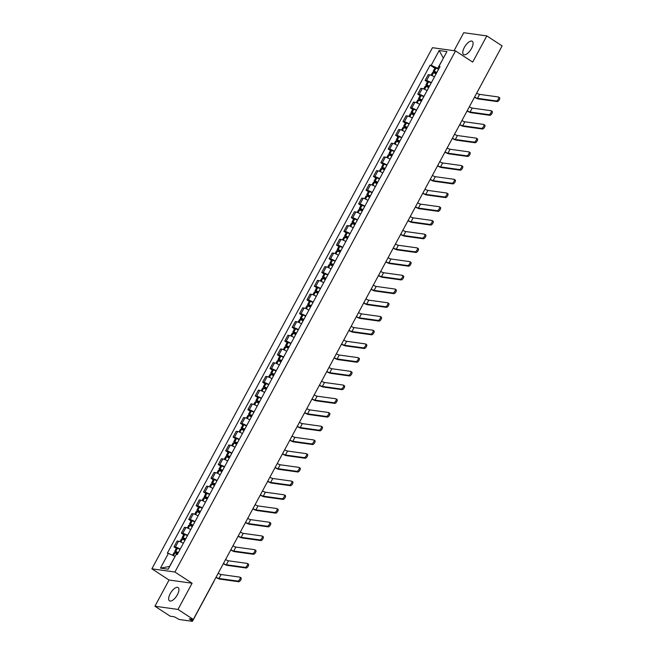 <?xml version="1.0" encoding="UTF-8"?>
<svg xmlns="http://www.w3.org/2000/svg" width="654" height="654" viewBox="0 0 654 654"><rect width="100%" height="100%" fill="white"/><g stroke="black" fill="none" stroke-linecap="round" stroke-linejoin="round"><path stroke-width="0.98" d="M177.398 594.707A7.913 3.352 -56.9 0 0 178.125 587.578A7.913 3.352 -56.9 0 0 170.203 593.701A7.913 3.352 -56.9 0 0 169.476 600.838A7.913 3.352 -56.9 0 0 177.398 594.707M471.534 48.429A7.913 3.352 -56.9 0 0 472.262 41.3A7.913 3.352 -56.9 0 0 464.34 47.431A7.913 3.352 -56.9 0 0 463.612 54.56A7.913 3.352 -56.9 0 0 471.534 48.429M154.933 606.233L177.986 609.438L193.314 619.436L502.125 45.903L486.805 35.905L472.695 62.105L455.519 50.906L432.466 47.701L151.875 568.825L169.043 580.024L154.933 606.233L170.261 616.231L174.34 616.796L179.188 619.485L192.235 621.3L191.622 620.425L192.235 619.281M486.805 35.905L463.751 32.7L454.056 50.701M177.986 609.438L192.096 583.229L174.92 572.029L455.519 50.906M193.314 619.436L189.235 618.864L191.622 620.425M501.242 47.546L479.791 87.383M434.469 76.886A4.668 0.826 -151.7 0 0 429.67 74.818L428.264 74.621L425.133 80.426L426.539 80.622A4.668 0.826 28.3 0 1 431.346 82.69M427.471 81.946L425.133 80.426M427.078 90.604A4.668 0.826 -151.7 0 0 422.28 88.535L420.874 88.339L417.751 94.143L419.157 94.34A4.668 0.826 28.3 0 1 423.956 96.408M420.081 95.664L417.751 94.143M419.696 104.321A4.668 0.826 -151.7 0 0 414.898 102.253L413.492 102.057L410.36 107.861L411.767 108.057A4.668 0.826 28.3 0 1 416.573 110.125M412.699 109.382L410.36 107.861M412.306 118.039A4.668 0.826 -151.7 0 0 407.507 115.971L406.101 115.774L402.978 121.579L404.385 121.775A4.668 0.826 28.3 0 1 409.183 123.843M405.308 123.099L402.978 121.579M404.924 131.756A4.668 0.826 -151.7 0 0 400.125 129.688L398.719 129.492L395.588 135.296L396.994 135.492A4.668 0.826 28.3 0 1 401.793 137.561M397.926 136.817L395.588 135.296M397.534 145.482A4.668 0.826 -151.7 0 0 392.735 143.406L391.329 143.21L388.206 149.014L389.612 149.21A4.668 0.826 28.3 0 1 394.411 151.278M390.536 150.534L388.206 149.014M390.152 159.2A4.668 0.826 -151.7 0 0 385.345 157.123L383.939 156.927L380.816 162.732L382.222 162.928A4.668 0.826 28.3 0 1 387.021 165.004M383.154 164.26L380.816 162.732M382.762 172.918A4.668 0.826 -151.7 0 0 377.963 170.841L376.557 170.645L373.434 176.449L374.84 176.645A4.668 0.826 28.3 0 1 379.639 178.722M375.764 177.978L373.434 176.449M375.38 186.635A4.668 0.826 -151.7 0 0 370.573 184.559L369.167 184.371L366.044 190.167L367.45 190.363A4.668 0.826 28.3 0 1 372.249 192.44M368.382 191.696L366.044 190.167M367.989 200.353A4.668 0.826 -151.7 0 0 363.191 198.285L361.785 198.088L358.654 203.893L360.06 204.081A4.668 0.826 28.3 0 1 364.867 206.157M360.992 205.413L358.654 203.893M360.599 214.071A4.668 0.826 -151.7 0 0 355.801 212.002L354.394 211.806L351.272 217.61L352.678 217.807A4.668 0.826 28.3 0 1 357.476 219.875M353.601 219.131L351.272 217.61M353.217 227.788A4.668 0.826 -151.7 0 0 348.418 225.72L347.012 225.524L343.881 231.328L345.287 231.524A4.668 0.826 28.3 0 1 350.094 233.592M346.219 232.849L343.881 231.328M345.827 241.506A4.668 0.826 -151.7 0 0 341.028 239.438L339.622 239.241L336.499 245.046L337.905 245.242A4.668 0.826 28.3 0 1 342.704 247.31M338.829 246.566L336.499 245.046M338.445 255.224A4.668 0.826 -151.7 0 0 333.646 253.155L332.24 252.959L329.109 258.763L330.515 258.959A4.668 0.826 28.3 0 1 335.314 261.028M331.447 260.284L329.109 258.763M331.055 268.941A4.668 0.826 -151.7 0 0 326.256 266.873L324.85 266.677L321.727 272.481L323.133 272.677A4.668 0.826 28.3 0 1 327.932 274.745M324.057 274.001L321.727 272.481M323.673 282.659A4.668 0.826 -151.7 0 0 318.866 280.591L317.46 280.394L314.337 286.199L315.743 286.395A4.668 0.826 28.3 0 1 320.542 288.463M316.675 287.719L314.337 286.199M316.283 296.385A4.668 0.826 -151.7 0 0 311.484 294.308L310.078 294.112L306.955 299.916L308.361 300.112A4.668 0.826 28.3 0 1 313.16 302.181M309.285 301.437L306.955 299.916M308.892 310.102A4.668 0.826 -151.7 0 0 304.094 308.026L302.688 307.83L299.565 313.634L300.971 313.83A4.668 0.826 28.3 0 1 305.77 315.907M301.903 315.163L299.565 313.634M301.51 323.82A4.668 0.826 -151.7 0 0 296.712 321.743L295.306 321.547L292.174 327.352L293.581 327.548A4.668 0.826 28.3 0 1 298.387 329.624M294.513 328.88L292.174 327.352M294.12 337.538A4.668 0.826 -151.7 0 0 289.321 335.461L287.915 335.273L284.792 341.069L286.199 341.265A4.668 0.826 28.3 0 1 290.997 343.342M287.122 342.598L284.792 341.069M286.738 351.255A4.668 0.826 -151.7 0 0 281.939 349.179L280.533 348.991L277.402 354.795L278.808 354.983A4.668 0.826 28.3 0 1 283.615 357.059M279.74 356.316L277.402 354.795M279.348 364.973A4.668 0.826 -151.7 0 0 274.549 362.905L273.143 362.708L270.02 368.513L271.426 368.709A4.668 0.826 28.3 0 1 276.225 370.777M272.35 370.033L270.02 368.513M271.966 378.691A4.668 0.826 -151.7 0 0 267.159 376.622L265.753 376.426L262.63 382.23L264.036 382.427A4.668 0.826 28.3 0 1 268.835 384.495M264.968 383.751L262.63 382.23M264.576 392.408A4.668 0.826 -151.7 0 0 259.777 390.34L258.371 390.144L255.248 395.948L256.654 396.144A4.668 0.826 28.3 0 1 261.453 398.212M257.578 397.469L255.248 395.948M257.194 406.126A4.668 0.826 -151.7 0 0 252.387 404.058L250.981 403.861L247.858 409.666L249.264 409.862A4.668 0.826 28.3 0 1 254.063 411.93M250.196 411.186L247.858 409.666M249.803 419.843A4.668 0.826 -151.7 0 0 245.005 417.775L243.599 417.579L240.476 423.383L241.882 423.579A4.668 0.826 28.3 0 1 246.681 425.648M242.806 424.904L240.476 423.383M242.413 433.561A4.668 0.826 -151.7 0 0 237.615 431.493L236.208 431.297L233.086 437.101L234.492 437.297A4.668 0.826 28.3 0 1 239.29 439.365M235.415 438.621L233.086 437.101M235.031 447.287A4.668 0.826 -151.7 0 0 230.233 445.211L228.826 445.014L225.695 450.819L227.102 451.015A4.668 0.826 28.3 0 1 231.908 453.083M228.033 452.339L225.695 450.819M227.641 461.005A4.668 0.826 -151.7 0 0 222.842 458.928L221.436 458.732L218.313 464.536L219.719 464.732A4.668 0.826 28.3 0 1 224.518 466.809M220.643 466.065L218.313 464.536M220.259 474.722A4.668 0.826 -151.7 0 0 215.46 472.646L214.054 472.45L210.923 478.254L212.329 478.45A4.668 0.826 28.3 0 1 217.136 480.526M213.261 479.783L210.923 478.254M212.869 488.44A4.668 0.826 -151.7 0 0 208.07 486.363L206.664 486.167L203.541 491.971L204.947 492.168A4.668 0.826 28.3 0 1 209.746 494.244M205.871 493.5L203.541 491.971M205.487 502.158A4.668 0.826 -151.7 0 0 200.68 500.081L199.274 499.893L196.151 505.697L197.557 505.885A4.668 0.826 28.3 0 1 202.356 507.962M198.489 507.218L196.151 505.697M198.097 515.875A4.668 0.826 -151.7 0 0 193.298 513.807L191.892 513.611L188.769 519.415L190.175 519.611A4.668 0.826 28.3 0 1 194.974 521.679M191.099 520.936L188.769 519.415M190.715 529.593A4.668 0.826 -151.7 0 0 185.908 527.525L184.502 527.328L181.379 533.133L182.785 533.329A4.668 0.826 28.3 0 1 187.584 535.397M183.717 534.653L181.379 533.133M183.324 543.311A4.668 0.826 -151.7 0 0 178.526 541.242L177.12 541.046L173.997 546.85L175.403 547.046A4.668 0.826 28.3 0 1 180.202 549.115M176.327 548.371L173.997 546.85M443.322 58.28L437.747 68.302L438.744 68.948M437.747 68.302L431.223 65.302L439.177 50.521L446.919 51.601L438.965 66.373L439.627 67.313M175.084 556.448L169.509 566.47L160.475 568.13L168.217 569.209L176.171 554.428L177.259 554.584L440.044 66.528L438.965 66.373M160.475 568.13L168.43 553.358L174.953 556.358M431.223 65.302L430.136 65.147L167.342 553.202L168.43 553.358M151.875 568.825L174.92 572.029M169.043 580.024L192.096 583.229M443.363 58.214L439.177 50.521M434.861 68.229L430.136 65.147M496.223 100.937A2.281 0.965 -56.9 0 0 498.217 99.294A2.281 0.965 -56.9 0 0 498.536 97.045A2.281 0.965 -56.9 0 0 498.356 96.972L479.619 94.372L477.485 98.329L496.223 100.937L497.228 101.583L478.491 98.983A4.063 0.719 28.3 0 1 474.469 97.274M499.362 97.626A2.281 0.965 123.1 0 1 499.542 97.691A2.281 0.965 123.1 0 1 499.223 99.948A2.281 0.965 123.1 0 1 497.228 101.583M436.864 72.447A7.709 1.365 -151.7 0 0 434.215 71.36L434.117 71.327A2.559 0.45 -151.7 0 0 433.242 71.229A2.559 0.45 -151.7 0 0 434.33 72.283L436.267 73.542M433.242 71.229L434.967 68.016A2.559 0.45 28.3 0 1 435.842 68.114L435.948 68.147A7.709 1.365 28.3 0 1 438.589 69.234M431.084 75.226L432.482 72.635A2.559 0.45 28.3 0 1 433.357 72.733L433.455 72.766A7.709 1.365 28.3 0 1 436.104 73.853M436.39 73.313L434.926 71.932A6.393 1.128 28.3 0 1 436.741 72.659M476.709 93.105A2.739 0.482 -151.7 0 0 479.619 94.372M474.583 97.062A2.739 0.482 -151.7 0 0 477.485 98.329M488.84 114.654A2.281 0.965 -56.9 0 0 490.835 113.011A2.281 0.965 -56.9 0 0 491.154 110.763A2.281 0.965 -56.9 0 0 490.974 110.698L472.229 108.09L470.103 112.047L488.84 114.654L489.838 115.3L471.101 112.701A4.063 0.719 28.3 0 1 467.079 110.992M491.971 111.343A2.281 0.965 123.1 0 1 492.151 111.417A2.281 0.965 123.1 0 1 491.833 113.665A2.281 0.965 123.1 0 1 489.838 115.3M429.474 86.165A7.709 1.365 -151.7 0 0 426.833 85.077L426.727 85.045A2.559 0.45 -151.7 0 0 425.852 84.946A2.559 0.45 -151.7 0 0 426.948 86.001L428.885 87.26M425.852 84.946L427.585 81.742A2.559 0.45 28.3 0 1 428.452 81.832L428.558 81.864A7.709 1.365 28.3 0 1 431.207 82.952M423.702 88.944L425.1 86.353A2.559 0.45 28.3 0 1 425.967 86.451L426.073 86.483A7.709 1.365 28.3 0 1 428.713 87.571M429.008 87.039L427.544 85.658A6.393 1.128 28.3 0 1 429.359 86.377M469.327 106.823A2.739 0.482 -151.7 0 0 472.229 108.09M467.193 110.779A2.739 0.482 -151.7 0 0 470.103 112.047M481.45 128.372A2.281 0.965 -56.9 0 0 483.445 126.729A2.281 0.965 -56.9 0 0 483.764 124.481A2.281 0.965 -56.9 0 0 483.584 124.415L464.847 121.808L462.713 125.764L481.45 128.372L482.456 129.026L463.719 126.418A4.063 0.719 28.3 0 1 459.697 124.71M484.581 125.061A2.281 0.965 123.1 0 1 484.769 125.135A2.281 0.965 123.1 0 1 484.451 127.383A2.281 0.965 123.1 0 1 482.456 129.026M422.092 99.882A7.709 1.365 -151.7 0 0 419.443 98.795L419.345 98.762A2.559 0.45 -151.7 0 0 418.47 98.664A2.559 0.45 -151.7 0 0 419.557 99.719L421.495 100.978M418.47 98.664L420.195 95.459A2.559 0.45 28.3 0 1 421.07 95.549L421.168 95.582A7.709 1.365 28.3 0 1 423.817 96.669M416.312 102.662L417.71 100.07A2.559 0.45 28.3 0 1 418.585 100.168L418.683 100.201A7.709 1.365 28.3 0 1 421.331 101.288M421.617 100.757L420.154 99.375A6.393 1.128 28.3 0 1 421.969 100.103M461.937 120.54A2.739 0.482 -151.7 0 0 464.847 121.808M459.803 124.497A2.739 0.482 -151.7 0 0 462.713 125.764M474.068 142.09A2.281 0.965 -56.9 0 0 476.063 140.447A2.281 0.965 -56.9 0 0 476.382 138.198A2.281 0.965 -56.9 0 0 476.194 138.133L457.457 135.525L455.323 139.482L474.068 142.09L475.066 142.744L456.329 140.136A4.063 0.719 28.3 0 1 452.306 138.427M477.199 138.787A2.281 0.965 123.1 0 1 477.379 138.852A2.281 0.965 123.1 0 1 477.06 141.1A2.281 0.965 123.1 0 1 475.066 142.744M414.701 113.6A7.709 1.365 -151.7 0 0 412.053 112.513L411.955 112.48A2.559 0.45 -151.7 0 0 411.08 112.382A2.559 0.45 -151.7 0 0 412.175 113.436L414.105 114.703M411.08 112.382L412.813 109.177A2.559 0.45 28.3 0 1 413.68 109.267L413.786 109.3A7.709 1.365 28.3 0 1 416.426 110.387M408.93 116.379L410.328 113.788A2.559 0.45 28.3 0 1 411.194 113.886L411.301 113.919A7.709 1.365 28.3 0 1 413.941 115.006M414.227 114.475L412.772 113.093A6.393 1.128 28.3 0 1 414.587 113.821M454.555 134.258A2.739 0.482 -151.7 0 0 457.457 135.525M452.421 138.215A2.739 0.482 -151.7 0 0 455.323 139.482M466.678 155.807A2.281 0.965 -56.9 0 0 468.673 154.164A2.281 0.965 -56.9 0 0 468.992 151.916A2.281 0.965 -56.9 0 0 468.812 151.851L450.075 149.243L447.941 153.2L466.678 155.807L467.684 156.461L448.938 153.853A4.063 0.719 28.3 0 1 444.916 152.145M469.809 152.505A2.281 0.965 123.1 0 1 469.997 152.57A2.281 0.965 123.1 0 1 469.678 154.818A2.281 0.965 123.1 0 1 467.684 156.461M407.311 127.317A7.709 1.365 -151.7 0 0 404.671 126.23L404.564 126.197A2.559 0.45 -151.7 0 0 403.698 126.099A2.559 0.45 -151.7 0 0 404.785 127.154L406.723 128.421M403.698 126.099L405.423 122.895A2.559 0.45 28.3 0 1 406.298 122.985L406.396 123.026A7.709 1.365 28.3 0 1 409.044 124.105M401.54 130.105L402.938 127.514A2.559 0.45 28.3 0 1 403.812 127.604L403.91 127.636A7.709 1.365 28.3 0 1 406.559 128.724M406.845 128.192L405.382 126.811A6.393 1.128 28.3 0 1 407.197 127.538M447.164 147.976A2.739 0.482 -151.7 0 0 450.075 149.243M445.031 151.932A2.739 0.482 -151.7 0 0 447.941 153.2M459.296 169.525A2.281 0.965 -56.9 0 0 461.283 167.882A2.281 0.965 -56.9 0 0 461.61 165.634A2.281 0.965 -56.9 0 0 461.422 165.568L442.684 162.96L440.551 166.917L459.296 169.525L460.293 170.179L441.556 167.571A4.063 0.719 28.3 0 1 437.534 165.863M462.427 166.222A2.281 0.965 123.1 0 1 462.607 166.288A2.281 0.965 123.1 0 1 462.288 168.536A2.281 0.965 123.1 0 1 460.293 170.179M399.929 141.035A7.709 1.365 -151.7 0 0 397.28 139.948L397.182 139.915A2.559 0.45 -151.7 0 0 396.308 139.825A2.559 0.45 -151.7 0 0 397.403 140.872L399.332 142.139M396.308 139.825L398.033 136.612A2.559 0.45 28.3 0 1 398.907 136.702L399.014 136.743A7.709 1.365 28.3 0 1 401.654 137.822M394.158 143.823L395.547 141.231A2.559 0.45 28.3 0 1 396.422 141.321L396.528 141.354A7.709 1.365 28.3 0 1 399.169 142.441M399.455 141.91L397.992 140.528A6.393 1.128 28.3 0 1 399.807 141.256M439.774 161.693A2.739 0.482 -151.7 0 0 442.684 162.96M437.649 165.65A2.739 0.482 -151.7 0 0 440.551 166.917M451.906 183.243A2.281 0.965 -56.9 0 0 453.901 181.599A2.281 0.965 -56.9 0 0 454.219 179.351A2.281 0.965 -56.9 0 0 454.039 179.286L435.294 176.686L433.169 180.643L451.906 183.243L452.911 183.897L434.166 181.289A4.063 0.719 28.3 0 1 430.144 179.58M455.037 179.94A2.281 0.965 123.1 0 1 455.225 180.005A2.281 0.965 123.1 0 1 454.898 182.253A2.281 0.965 123.1 0 1 452.911 183.897M392.539 154.753A7.709 1.365 -151.7 0 0 389.898 153.665L389.792 153.633A2.559 0.45 -151.7 0 0 388.917 153.543A2.559 0.45 -151.7 0 0 390.013 154.589L391.95 155.856M388.917 153.543L390.651 150.33A2.559 0.45 28.3 0 1 391.525 150.42L391.623 150.461A7.709 1.365 28.3 0 1 394.272 151.54M386.767 157.54L388.165 154.949A2.559 0.45 28.3 0 1 389.04 155.039L389.138 155.072A7.709 1.365 28.3 0 1 391.787 156.159M392.073 155.627L390.61 154.246A6.393 1.128 28.3 0 1 392.425 154.973M432.392 175.411A2.739 0.482 -151.7 0 0 435.294 176.686M430.258 179.368A2.739 0.482 -151.7 0 0 433.169 180.643M444.524 196.96A2.281 0.965 -56.9 0 0 446.51 195.317A2.281 0.965 -56.9 0 0 446.829 193.069A2.281 0.965 -56.9 0 0 446.649 193.004L427.912 190.404L425.779 194.361L444.524 196.96L445.521 197.614L426.784 195.015A4.063 0.719 28.3 0 1 422.762 193.298M447.655 193.658A2.281 0.965 123.1 0 1 447.835 193.723A2.281 0.965 123.1 0 1 447.516 195.971A2.281 0.965 123.1 0 1 445.521 197.614M385.157 168.47A7.709 1.365 -151.7 0 0 382.508 167.383L382.41 167.35A2.559 0.45 -151.7 0 0 381.535 167.261A2.559 0.45 -151.7 0 0 382.631 168.315L384.56 169.574M381.535 167.261L383.26 164.048A2.559 0.45 28.3 0 1 384.135 164.146L384.241 164.179A7.709 1.365 28.3 0 1 386.882 165.266M379.385 171.258L380.775 168.667A2.559 0.45 28.3 0 1 381.65 168.757L381.756 168.797A7.709 1.365 28.3 0 1 384.397 169.877M384.683 169.345L383.219 167.964A6.393 1.128 28.3 0 1 385.034 168.691M425.002 189.129A2.739 0.482 -151.7 0 0 427.912 190.404M422.876 193.085A2.739 0.482 -151.7 0 0 425.779 194.361M437.134 210.678A2.281 0.965 -56.9 0 0 439.128 209.035A2.281 0.965 -56.9 0 0 439.447 206.787A2.281 0.965 -56.9 0 0 439.267 206.721L420.522 204.122L418.397 208.078L437.134 210.678L438.131 211.332L419.394 208.732A4.063 0.719 28.3 0 1 415.372 207.016M440.265 207.375A2.281 0.965 123.1 0 1 440.444 207.441A2.281 0.965 123.1 0 1 440.126 209.689A2.281 0.965 123.1 0 1 438.131 211.332M377.767 182.188A7.709 1.365 -151.7 0 0 375.126 181.109L375.02 181.068A2.559 0.45 -151.7 0 0 374.145 180.978A2.559 0.45 -151.7 0 0 375.241 182.033L377.178 183.292M374.145 180.978L375.878 177.765A2.559 0.45 28.3 0 1 376.753 177.863L376.851 177.896A7.709 1.365 28.3 0 1 379.5 178.983M371.995 184.976L373.393 182.384A2.559 0.45 28.3 0 1 374.26 182.474L374.366 182.515A7.709 1.365 28.3 0 1 377.015 183.594M377.301 183.063L375.837 181.681A6.393 1.128 28.3 0 1 377.652 182.409M417.62 202.846A2.739 0.482 -151.7 0 0 420.522 204.122M415.486 206.811A2.739 0.482 -151.7 0 0 418.397 208.078M429.743 224.396A2.281 0.965 -56.9 0 0 431.738 222.761A2.281 0.965 -56.9 0 0 432.057 220.504A2.281 0.965 -56.9 0 0 431.877 220.439L413.14 217.839L411.006 221.796L429.743 224.396L430.749 225.05L412.012 222.45A4.063 0.719 28.3 0 1 407.99 220.733M432.883 221.093A2.281 0.965 123.1 0 1 433.062 221.158A2.281 0.965 123.1 0 1 432.744 223.406A2.281 0.965 123.1 0 1 430.749 225.05M370.385 195.906A7.709 1.365 -151.7 0 0 367.736 194.827L367.638 194.786A2.559 0.45 -151.7 0 0 366.763 194.696A2.559 0.45 -151.7 0 0 367.85 195.75L369.788 197.009M366.763 194.696L368.488 191.483A2.559 0.45 28.3 0 1 369.363 191.581L369.469 191.614A7.709 1.365 28.3 0 1 372.11 192.701M364.605 198.693L366.003 196.102A2.559 0.45 28.3 0 1 366.878 196.192L366.976 196.233A7.709 1.365 28.3 0 1 369.624 197.312M369.911 196.78L368.447 195.399A6.393 1.128 28.3 0 1 370.262 196.126M410.23 216.572A2.739 0.482 -151.7 0 0 413.14 217.839M408.104 220.529A2.739 0.482 -151.7 0 0 411.006 221.796M422.361 238.113A2.281 0.965 -56.9 0 0 424.356 236.478A2.281 0.965 -56.9 0 0 424.675 234.222A2.281 0.965 -56.9 0 0 424.495 234.157L405.75 231.557L403.624 235.514L422.361 238.113L423.359 238.767L404.622 236.168A4.063 0.719 28.3 0 1 400.6 234.451M425.492 234.811A2.281 0.965 123.1 0 1 425.672 234.876A2.281 0.965 123.1 0 1 425.353 237.132A2.281 0.965 123.1 0 1 423.359 238.767M362.995 209.623A7.709 1.365 -151.7 0 0 360.354 208.544L360.248 208.503A2.559 0.45 -151.7 0 0 359.373 208.413A2.559 0.45 -151.7 0 0 360.468 209.468L362.406 210.727M359.373 208.413L361.106 205.201A2.559 0.45 28.3 0 1 361.973 205.299L362.079 205.331A7.709 1.365 28.3 0 1 364.719 206.419M357.223 212.411L358.621 209.82A2.559 0.45 28.3 0 1 359.487 209.918L359.594 209.95A7.709 1.365 28.3 0 1 362.234 211.038M362.529 210.498L361.065 209.117A6.393 1.128 28.3 0 1 362.88 209.844M402.848 230.29A2.739 0.482 -151.7 0 0 405.75 231.557M400.714 234.246A2.739 0.482 -151.7 0 0 403.624 235.514M414.971 251.831A2.281 0.965 -56.9 0 0 416.966 250.196A2.281 0.965 -56.9 0 0 417.285 247.948A2.281 0.965 -56.9 0 0 417.105 247.874L398.368 245.275L396.234 249.231L414.971 251.831L415.977 252.485L397.231 249.885A4.063 0.719 28.3 0 1 393.218 248.177M418.102 248.528A2.281 0.965 123.1 0 1 418.29 248.594A2.281 0.965 123.1 0 1 417.971 250.85A2.281 0.965 123.1 0 1 415.977 252.485M355.613 223.349A7.709 1.365 -151.7 0 0 352.964 222.262L352.858 222.229A2.559 0.45 -151.7 0 0 351.991 222.131A2.559 0.45 -151.7 0 0 353.078 223.186L355.016 224.445M351.991 222.131L353.716 218.918A2.559 0.45 28.3 0 1 354.591 219.016L354.689 219.049A7.709 1.365 28.3 0 1 357.337 220.136M349.833 226.129L351.231 223.537A2.559 0.45 28.3 0 1 352.105 223.635L352.204 223.668A7.709 1.365 28.3 0 1 354.852 224.755M355.138 224.216L353.675 222.834A6.393 1.128 28.3 0 1 355.49 223.562M395.457 244.007A2.739 0.482 -151.7 0 0 398.368 245.275M393.324 247.964A2.739 0.482 -151.7 0 0 396.234 249.231M407.589 265.557A2.281 0.965 -56.9 0 0 409.584 263.914A2.281 0.965 -56.9 0 0 409.903 261.665A2.281 0.965 -56.9 0 0 409.715 261.6L390.978 258.992L388.844 262.949L407.589 265.557L408.587 266.203L389.849 263.603A4.063 0.719 28.3 0 1 385.827 261.894M410.72 262.246A2.281 0.965 123.1 0 1 410.9 262.311A2.281 0.965 123.1 0 1 410.581 264.568A2.281 0.965 123.1 0 1 408.587 266.203M348.222 237.067A7.709 1.365 -151.7 0 0 345.574 235.98L345.476 235.947A2.559 0.45 -151.7 0 0 344.601 235.849A2.559 0.45 -151.7 0 0 345.696 236.903L347.626 238.162M344.601 235.849L346.334 232.644A2.559 0.45 28.3 0 1 347.2 232.734L347.307 232.767A7.709 1.365 28.3 0 1 349.947 233.854M342.451 239.846L343.841 237.255A2.559 0.45 28.3 0 1 344.715 237.353L344.822 237.386A7.709 1.365 28.3 0 1 347.462 238.473M347.748 237.942L346.293 236.56A6.393 1.128 28.3 0 1 348.108 237.279M388.067 257.725A2.739 0.482 -151.7 0 0 390.978 258.992M385.942 261.682A2.739 0.482 -151.7 0 0 388.844 262.949M400.199 279.274A2.281 0.965 -56.9 0 0 402.194 277.631A2.281 0.965 -56.9 0 0 402.512 275.383A2.281 0.965 -56.9 0 0 402.333 275.318L383.596 272.71L381.462 276.667L400.199 279.274L401.204 279.928L382.459 277.321A4.063 0.719 28.3 0 1 378.437 275.612M403.33 275.963A2.281 0.965 123.1 0 1 403.518 276.037A2.281 0.965 123.1 0 1 403.191 278.285A2.281 0.965 123.1 0 1 401.204 279.928M340.832 250.784A7.709 1.365 -151.7 0 0 338.192 249.697L338.085 249.664A2.559 0.45 -151.7 0 0 337.219 249.566A2.559 0.45 -151.7 0 0 338.306 250.621L340.243 251.88M337.219 249.566L338.944 246.362A2.559 0.45 28.3 0 1 339.818 246.452L339.916 246.484A7.709 1.365 28.3 0 1 342.565 247.572M335.061 253.564L336.458 250.972A2.559 0.45 28.3 0 1 337.333 251.071L337.431 251.103A7.709 1.365 28.3 0 1 340.08 252.191M340.366 251.659L338.903 250.278A6.393 1.128 28.3 0 1 340.718 251.005M380.685 271.443A2.739 0.482 -151.7 0 0 383.596 272.71M378.552 275.399A2.739 0.482 -151.7 0 0 381.462 276.667M392.817 292.992A2.281 0.965 -56.9 0 0 394.803 291.349A2.281 0.965 -56.9 0 0 395.13 289.101A2.281 0.965 -56.9 0 0 394.942 289.035L376.205 286.427L374.072 290.384L392.817 292.992L393.814 293.646L375.077 291.038A4.063 0.719 28.3 0 1 371.055 289.33M395.948 289.689A2.281 0.965 123.1 0 1 396.128 289.755A2.281 0.965 123.1 0 1 395.809 292.003A2.281 0.965 123.1 0 1 393.814 293.646M333.45 264.502A7.709 1.365 -151.7 0 0 330.801 263.415L330.703 263.382A2.559 0.45 -151.7 0 0 329.829 263.284A2.559 0.45 -151.7 0 0 330.924 264.339L332.853 265.606M329.829 263.284L331.553 260.079A2.559 0.45 28.3 0 1 332.428 260.169L332.534 260.202A7.709 1.365 28.3 0 1 335.175 261.289M327.679 267.282L329.068 264.69A2.559 0.45 28.3 0 1 329.943 264.788L330.049 264.821A7.709 1.365 28.3 0 1 332.69 265.908M332.976 265.377L331.513 263.995A6.393 1.128 28.3 0 1 333.327 264.723M373.295 285.16A2.739 0.482 -151.7 0 0 376.205 286.427M371.17 289.117A2.739 0.482 -151.7 0 0 374.072 290.384M385.427 306.71A2.281 0.965 -56.9 0 0 387.421 305.066A2.281 0.965 -56.9 0 0 387.74 302.818A2.281 0.965 -56.9 0 0 387.56 302.753L368.815 300.145L366.69 304.102L385.427 306.71L386.432 307.364L367.687 304.756A4.063 0.719 28.3 0 1 363.665 303.047M388.558 303.407A2.281 0.965 123.1 0 1 388.738 303.472A2.281 0.965 123.1 0 1 388.419 305.72A2.281 0.965 123.1 0 1 386.432 307.364M326.06 278.22A7.709 1.365 -151.7 0 0 323.419 277.132L323.313 277.1A2.559 0.45 -151.7 0 0 322.438 277.002A2.559 0.45 -151.7 0 0 323.534 278.056L325.471 279.323M322.438 277.002L324.171 273.797A2.559 0.45 28.3 0 1 325.046 273.887L325.144 273.928A7.709 1.365 28.3 0 1 327.793 275.007M320.288 281.007L321.686 278.416A2.559 0.45 28.3 0 1 322.561 278.506L322.659 278.539A7.709 1.365 28.3 0 1 325.308 279.626M325.594 279.094L324.131 277.713A6.393 1.128 28.3 0 1 325.945 278.441M365.913 298.878A2.739 0.482 -151.7 0 0 368.815 300.145M363.779 302.835A2.739 0.482 -151.7 0 0 366.69 304.102M378.045 320.427A2.281 0.965 -56.9 0 0 380.031 318.784A2.281 0.965 -56.9 0 0 380.35 316.536A2.281 0.965 -56.9 0 0 380.17 316.471L361.433 313.863L359.299 317.819L378.045 320.427L379.042 321.081L360.305 318.473A4.063 0.719 28.3 0 1 356.283 316.765M381.176 317.125A2.281 0.965 123.1 0 1 381.356 317.19A2.281 0.965 123.1 0 1 381.037 319.438A2.281 0.965 123.1 0 1 379.042 321.081M318.678 291.937A7.709 1.365 -151.7 0 0 316.029 290.85L315.931 290.817A2.559 0.45 -151.7 0 0 315.056 290.728A2.559 0.45 -151.7 0 0 316.152 291.774L318.081 293.041M315.056 290.728L316.781 287.515A2.559 0.45 28.3 0 1 317.656 287.605L317.762 287.646A7.709 1.365 28.3 0 1 320.403 288.725M312.906 294.725L314.296 292.134A2.559 0.45 28.3 0 1 315.171 292.224L315.277 292.256A7.709 1.365 28.3 0 1 317.918 293.344M318.204 292.812L316.74 291.431A6.393 1.128 28.3 0 1 318.555 292.158M358.523 312.596A2.739 0.482 -151.7 0 0 361.433 313.863M356.397 316.552A2.739 0.482 -151.7 0 0 359.299 317.819M370.654 334.145A2.281 0.965 -56.9 0 0 372.649 332.502A2.281 0.965 -56.9 0 0 372.968 330.254A2.281 0.965 -56.9 0 0 372.788 330.188L354.043 327.589L351.917 331.545L370.654 334.145L371.652 334.799L352.915 332.191A4.063 0.719 28.3 0 1 348.893 330.483M373.786 330.842A2.281 0.965 123.1 0 1 373.965 330.908A2.281 0.965 123.1 0 1 373.647 333.156A2.281 0.965 123.1 0 1 371.652 334.799M311.288 305.655A7.709 1.365 -151.7 0 0 308.647 304.568L308.541 304.535A2.559 0.45 -151.7 0 0 307.666 304.445A2.559 0.45 -151.7 0 0 308.762 305.492L310.699 306.759M307.666 304.445L309.399 301.232A2.559 0.45 28.3 0 1 310.274 301.322L310.372 301.363A7.709 1.365 28.3 0 1 313.021 302.442M305.516 308.443L306.914 305.851A2.559 0.45 28.3 0 1 307.781 305.941L307.887 305.974A7.709 1.365 28.3 0 1 310.527 307.061M310.822 306.53L309.358 305.148A6.393 1.128 28.3 0 1 311.173 305.876M351.141 326.313A2.739 0.482 -151.7 0 0 354.043 327.589M349.007 330.27A2.739 0.482 -151.7 0 0 351.917 331.545M363.264 347.863A2.281 0.965 -56.9 0 0 365.259 346.219A2.281 0.965 -56.9 0 0 365.578 343.971A2.281 0.965 -56.9 0 0 365.398 343.906L346.661 341.306L344.527 345.263L363.264 347.863L364.27 348.517L345.533 345.917A4.063 0.719 28.3 0 1 341.511 344.2M366.404 344.56A2.281 0.965 123.1 0 1 366.583 344.625A2.281 0.965 123.1 0 1 366.265 346.873A2.281 0.965 123.1 0 1 364.27 348.517M303.906 319.373A7.709 1.365 -151.7 0 0 301.257 318.285L301.159 318.253A2.559 0.45 -151.7 0 0 300.284 318.163A2.559 0.45 -151.7 0 0 301.371 319.217L303.309 320.476M300.284 318.163L302.009 314.95A2.559 0.45 28.3 0 1 302.884 315.048L302.982 315.081A7.709 1.365 28.3 0 1 305.631 316.168M298.126 322.16L299.524 319.569A2.559 0.45 28.3 0 1 300.399 319.659L300.497 319.7A7.709 1.365 28.3 0 1 303.145 320.779M303.431 320.247L301.968 318.866A6.393 1.128 28.3 0 1 303.783 319.593M343.751 340.031A2.739 0.482 -151.7 0 0 346.661 341.306M341.625 343.988A2.739 0.482 -151.7 0 0 344.527 345.263M355.882 361.58A2.281 0.965 -56.9 0 0 357.877 359.937A2.281 0.965 -56.9 0 0 358.196 357.689A2.281 0.965 -56.9 0 0 358.016 357.624L339.271 355.024L337.145 358.981L355.882 361.58L356.88 362.234L338.143 359.635A4.063 0.719 28.3 0 1 334.12 357.918M359.013 358.278A2.281 0.965 123.1 0 1 359.193 358.343A2.281 0.965 123.1 0 1 358.874 360.591A2.281 0.965 123.1 0 1 356.88 362.234M296.515 333.09A7.709 1.365 -151.7 0 0 293.875 332.011L293.769 331.97A2.559 0.45 -151.7 0 0 292.894 331.88A2.559 0.45 -151.7 0 0 293.989 332.935L295.919 334.194M292.894 331.88L294.627 328.668A2.559 0.45 28.3 0 1 295.494 328.766L295.6 328.798A7.709 1.365 28.3 0 1 298.24 329.886M290.744 335.878L292.142 333.287A2.559 0.45 28.3 0 1 293.008 333.377L293.115 333.417A7.709 1.365 28.3 0 1 295.755 334.496M296.041 333.965L294.586 332.584A6.393 1.128 28.3 0 1 296.401 333.311M336.369 353.749A2.739 0.482 -151.7 0 0 339.271 355.024M334.235 357.713A2.739 0.482 -151.7 0 0 337.145 358.981M348.492 375.298A2.281 0.965 -56.9 0 0 350.487 373.663A2.281 0.965 -56.9 0 0 350.806 371.407A2.281 0.965 -56.9 0 0 350.626 371.341L331.889 368.742L329.755 372.698L348.492 375.298L349.498 375.952L330.752 373.352A4.063 0.719 28.3 0 1 326.738 371.636M351.623 371.995A2.281 0.965 123.1 0 1 351.811 372.061A2.281 0.965 123.1 0 1 351.492 374.309A2.281 0.965 123.1 0 1 349.498 375.952M289.125 346.808A7.709 1.365 -151.7 0 0 286.485 345.729L286.378 345.688A2.559 0.45 -151.7 0 0 285.512 345.598A2.559 0.45 -151.7 0 0 286.599 346.653L288.537 347.912M285.512 345.598L287.237 342.385A2.559 0.45 28.3 0 1 288.112 342.483L288.21 342.516A7.709 1.365 28.3 0 1 290.858 343.603M283.354 349.596L284.752 347.004A2.559 0.45 28.3 0 1 285.626 347.094L285.724 347.135A7.709 1.365 28.3 0 1 288.373 348.214M288.659 347.683L287.196 346.301A6.393 1.128 28.3 0 1 289.011 347.029M328.978 367.474A2.739 0.482 -151.7 0 0 331.889 368.742M326.845 371.431A2.739 0.482 -151.7 0 0 329.755 372.698M341.11 389.016A2.281 0.965 -56.9 0 0 343.105 387.381A2.281 0.965 -56.9 0 0 343.424 385.124A2.281 0.965 -56.9 0 0 343.236 385.059L324.498 382.459L322.365 386.416L341.11 389.016L342.107 389.67L323.37 387.07A4.063 0.719 28.3 0 1 319.348 385.353M344.241 385.713A2.281 0.965 123.1 0 1 344.421 385.778A2.281 0.965 123.1 0 1 344.102 388.035A2.281 0.965 123.1 0 1 342.107 389.67M281.743 360.526A7.709 1.365 -151.7 0 0 279.094 359.447L278.996 359.406A2.559 0.45 -151.7 0 0 278.122 359.316A2.559 0.45 -151.7 0 0 279.217 360.37L281.146 361.629M278.122 359.316L279.855 356.103A2.559 0.45 28.3 0 1 280.721 356.201L280.828 356.234A7.709 1.365 28.3 0 1 283.468 357.321M275.972 363.313L277.361 360.722A2.559 0.45 28.3 0 1 278.236 360.82L278.342 360.853A7.709 1.365 28.3 0 1 280.983 361.94M281.269 361.4L279.814 360.019A6.393 1.128 28.3 0 1 281.629 360.746M321.588 381.192A2.739 0.482 -151.7 0 0 324.498 382.459M319.463 385.149A2.739 0.482 -151.7 0 0 322.365 386.416M333.72 402.733A2.281 0.965 -56.9 0 0 335.715 401.098A2.281 0.965 -56.9 0 0 336.033 398.85A2.281 0.965 -56.9 0 0 335.854 398.776L317.116 396.177L314.983 400.134L333.72 402.733L334.725 403.387L315.98 400.788A4.063 0.719 28.3 0 1 311.958 399.071M336.851 399.43A2.281 0.965 123.1 0 1 337.039 399.496A2.281 0.965 123.1 0 1 336.712 401.752A2.281 0.965 123.1 0 1 334.725 403.387M274.353 374.252A7.709 1.365 -151.7 0 0 271.712 373.164L271.606 373.132A2.559 0.45 -151.7 0 0 270.74 373.033A2.559 0.45 -151.7 0 0 271.827 374.088L273.764 375.347M270.74 373.033L272.465 369.821A2.559 0.45 28.3 0 1 273.339 369.919L273.437 369.951A7.709 1.365 28.3 0 1 276.086 371.039M268.581 377.031L269.979 374.44A2.559 0.45 28.3 0 1 270.854 374.538L270.952 374.57A7.709 1.365 28.3 0 1 273.601 375.658M273.887 375.118L272.424 373.736A6.393 1.128 28.3 0 1 274.239 374.464M314.206 394.91A2.739 0.482 -151.7 0 0 317.116 396.177M312.072 398.866A2.739 0.482 -151.7 0 0 314.983 400.134M326.338 416.459A2.281 0.965 -56.9 0 0 328.324 414.816A2.281 0.965 -56.9 0 0 328.651 412.568A2.281 0.965 -56.9 0 0 328.463 412.494L309.726 409.894L307.593 413.851L326.338 416.459L327.335 417.105L308.598 414.505A4.063 0.719 28.3 0 1 304.576 412.797M329.469 413.148A2.281 0.965 123.1 0 1 329.649 413.214A2.281 0.965 123.1 0 1 329.33 415.47A2.281 0.965 123.1 0 1 327.335 417.105M266.971 387.969A7.709 1.365 -151.7 0 0 264.322 386.882L264.224 386.849A2.559 0.45 -151.7 0 0 263.349 386.751A2.559 0.45 -151.7 0 0 264.445 387.806L266.374 389.065M263.349 386.751L265.074 383.546A2.559 0.45 28.3 0 1 265.949 383.636L266.055 383.669A7.709 1.365 28.3 0 1 268.696 384.756M261.199 390.749L262.589 388.157A2.559 0.45 28.3 0 1 263.464 388.255L263.57 388.288A7.709 1.365 28.3 0 1 266.211 389.375M266.497 388.836L265.034 387.454A6.393 1.128 28.3 0 1 266.848 388.182M306.816 408.627A2.739 0.482 -151.7 0 0 309.726 409.894M304.69 412.584A2.739 0.482 -151.7 0 0 307.593 413.851M318.948 430.177A2.281 0.965 -56.9 0 0 320.942 428.534A2.281 0.965 -56.9 0 0 321.261 426.285A2.281 0.965 -56.9 0 0 321.081 426.22L302.336 423.612L300.211 427.569L318.948 430.177L319.953 430.831L301.208 428.223A4.063 0.719 28.3 0 1 297.186 426.514M322.079 426.866A2.281 0.965 123.1 0 1 322.258 426.939A2.281 0.965 123.1 0 1 321.94 429.188A2.281 0.965 123.1 0 1 319.953 430.831M259.581 401.687A7.709 1.365 -151.7 0 0 256.94 400.6L256.834 400.567A2.559 0.45 -151.7 0 0 255.959 400.469A2.559 0.45 -151.7 0 0 257.055 401.523L258.992 402.782M255.959 400.469L257.692 397.264A2.559 0.45 28.3 0 1 258.567 397.354L258.665 397.387A7.709 1.365 28.3 0 1 261.314 398.474M253.809 404.466L255.207 401.875A2.559 0.45 28.3 0 1 256.082 401.973L256.18 402.006A7.709 1.365 28.3 0 1 258.829 403.093M259.115 402.562L257.651 401.18A6.393 1.128 28.3 0 1 259.466 401.899M299.434 422.345A2.739 0.482 -151.7 0 0 302.336 423.612M297.3 426.302A2.739 0.482 -151.7 0 0 300.211 427.569M311.566 443.894A2.281 0.965 -56.9 0 0 313.552 442.251A2.281 0.965 -56.9 0 0 313.871 440.003A2.281 0.965 -56.9 0 0 313.691 439.938L294.954 437.33L292.82 441.286L311.566 443.894L312.563 444.548L293.826 441.941A4.063 0.719 28.3 0 1 289.804 440.232M314.697 440.592A2.281 0.965 123.1 0 1 314.876 440.657A2.281 0.965 123.1 0 1 314.558 442.905A2.281 0.965 123.1 0 1 312.563 444.548M252.199 415.404A7.709 1.365 -151.7 0 0 249.55 414.317L249.452 414.284A2.559 0.45 -151.7 0 0 248.577 414.186A2.559 0.45 -151.7 0 0 249.664 415.241L251.602 416.508M248.577 414.186L250.302 410.982A2.559 0.45 28.3 0 1 251.177 411.072L251.283 411.104A7.709 1.365 28.3 0 1 253.924 412.192M246.427 418.184L247.817 415.592A2.559 0.45 28.3 0 1 248.692 415.691L248.79 415.723A7.709 1.365 28.3 0 1 251.438 416.811M251.725 416.279L250.261 414.898A6.393 1.128 28.3 0 1 252.076 415.625M292.044 436.063A2.739 0.482 -151.7 0 0 294.954 437.33M289.918 440.019A2.739 0.482 -151.7 0 0 292.82 441.286M304.175 457.612A2.281 0.965 -56.9 0 0 306.17 455.969A2.281 0.965 -56.9 0 0 306.489 453.721A2.281 0.965 -56.9 0 0 306.309 453.655L287.564 451.047L285.438 455.004L304.175 457.612L305.173 458.266L286.436 455.658A4.063 0.719 28.3 0 1 282.414 453.95M307.306 454.309A2.281 0.965 123.1 0 1 307.486 454.375A2.281 0.965 123.1 0 1 307.167 456.623A2.281 0.965 123.1 0 1 305.173 458.266M244.809 429.122A7.709 1.365 -151.7 0 0 242.168 428.035L242.062 428.002A2.559 0.45 -151.7 0 0 241.187 427.904A2.559 0.45 -151.7 0 0 242.282 428.959L244.22 430.226M241.187 427.904L242.92 424.699A2.559 0.45 28.3 0 1 243.795 424.789L243.893 424.83A7.709 1.365 28.3 0 1 246.542 425.909M239.037 431.91L240.435 429.318A2.559 0.45 28.3 0 1 241.301 429.408L241.408 429.441A7.709 1.365 28.3 0 1 244.048 430.528M244.343 429.997L242.879 428.615A6.393 1.128 28.3 0 1 244.694 429.343M284.662 449.78A2.739 0.482 -151.7 0 0 287.564 451.047M282.528 453.737A2.739 0.482 -151.7 0 0 285.438 455.004M296.785 471.33A2.281 0.965 -56.9 0 0 298.78 469.686A2.281 0.965 -56.9 0 0 299.099 467.438A2.281 0.965 -56.9 0 0 298.919 467.373L280.182 464.765L278.048 468.722L296.785 471.33L297.791 471.984L279.054 469.376A4.063 0.719 28.3 0 1 275.032 467.667M299.924 468.027A2.281 0.965 123.1 0 1 300.104 468.092A2.281 0.965 123.1 0 1 299.785 470.34A2.281 0.965 123.1 0 1 297.791 471.984M237.427 442.84A7.709 1.365 -151.7 0 0 234.778 441.752L234.68 441.72A2.559 0.45 -151.7 0 0 233.805 441.63A2.559 0.45 -151.7 0 0 234.892 442.676L236.83 443.943M233.805 441.63L235.53 438.417A2.559 0.45 28.3 0 1 236.405 438.507L236.503 438.548A7.709 1.365 28.3 0 1 239.151 439.627M231.647 445.627L233.045 443.036A2.559 0.45 28.3 0 1 233.919 443.126L234.018 443.159A7.709 1.365 28.3 0 1 236.666 444.246M236.952 443.714L235.489 442.333A6.393 1.128 28.3 0 1 237.304 443.06M277.271 463.498A2.739 0.482 -151.7 0 0 280.182 464.765M275.138 467.455A2.739 0.482 -151.7 0 0 278.048 468.722M289.403 485.047A2.281 0.965 -56.9 0 0 291.398 483.404A2.281 0.965 -56.9 0 0 291.717 481.156A2.281 0.965 -56.9 0 0 291.529 481.091L272.792 478.483L270.666 482.448L289.403 485.047L290.401 485.701L271.663 483.093A4.063 0.719 28.3 0 1 267.641 481.385M292.534 481.745A2.281 0.965 123.1 0 1 292.714 481.81A2.281 0.965 123.1 0 1 292.395 484.058A2.281 0.965 123.1 0 1 290.401 485.701M230.036 456.557A7.709 1.365 -151.7 0 0 227.388 455.47L227.29 455.437A2.559 0.45 -151.7 0 0 226.415 455.348A2.559 0.45 -151.7 0 0 227.51 456.394L229.44 457.661M226.415 455.348L228.148 452.135A2.559 0.45 28.3 0 1 229.014 452.225L229.121 452.266A7.709 1.365 28.3 0 1 231.761 453.345M224.265 459.345L225.663 456.754A2.559 0.45 28.3 0 1 226.529 456.844L226.636 456.876A7.709 1.365 28.3 0 1 229.276 457.964M229.562 457.432L228.107 456.051A6.393 1.128 28.3 0 1 229.922 456.778M269.889 477.216A2.739 0.482 -151.7 0 0 272.792 478.483M267.756 481.172A2.739 0.482 -151.7 0 0 270.666 482.448M282.013 498.765A2.281 0.965 -56.9 0 0 284.008 497.122A2.281 0.965 -56.9 0 0 284.327 494.874A2.281 0.965 -56.9 0 0 284.147 494.808L265.41 492.209L263.276 496.165L282.013 498.765L283.019 499.419L264.273 496.819A4.063 0.719 28.3 0 1 260.259 495.103M285.144 495.462A2.281 0.965 123.1 0 1 285.332 495.528A2.281 0.965 123.1 0 1 285.013 497.776A2.281 0.965 123.1 0 1 283.019 499.419M222.646 470.275A7.709 1.365 -151.7 0 0 220.006 469.188L219.899 469.155A2.559 0.45 -151.7 0 0 219.033 469.065A2.559 0.45 -151.7 0 0 220.12 470.112L222.058 471.379M219.033 469.065L220.758 465.852A2.559 0.45 28.3 0 1 221.632 465.95L221.731 465.983A7.709 1.365 28.3 0 1 224.379 467.07M216.875 473.063L218.273 470.471A2.559 0.45 28.3 0 1 219.147 470.561L219.245 470.602A7.709 1.365 28.3 0 1 221.894 471.681M222.18 471.15L220.717 469.768A6.393 1.128 28.3 0 1 222.532 470.496M262.499 490.933A2.739 0.482 -151.7 0 0 265.41 492.209M260.366 494.89A2.739 0.482 -151.7 0 0 263.276 496.165M274.631 512.483A2.281 0.965 -56.9 0 0 276.626 510.839A2.281 0.965 -56.9 0 0 276.944 508.591A2.281 0.965 -56.9 0 0 276.756 508.526L258.019 505.926L255.886 509.883L274.631 512.483L275.628 513.137L256.891 510.537A4.063 0.719 28.3 0 1 252.869 508.82M277.762 509.18A2.281 0.965 123.1 0 1 277.942 509.245A2.281 0.965 123.1 0 1 277.623 511.493A2.281 0.965 123.1 0 1 275.628 513.137M215.264 483.993A7.709 1.365 -151.7 0 0 212.615 482.914L212.517 482.873A2.559 0.45 -151.7 0 0 211.643 482.783A2.559 0.45 -151.7 0 0 212.738 483.837L214.667 485.096M211.643 482.783L213.376 479.57A2.559 0.45 28.3 0 1 214.242 479.668L214.349 479.701A7.709 1.365 28.3 0 1 216.989 480.788M209.493 486.78L210.882 484.189A2.559 0.45 28.3 0 1 211.757 484.279L211.863 484.32A7.709 1.365 28.3 0 1 214.504 485.399M214.79 484.867L213.327 483.486A6.393 1.128 28.3 0 1 215.141 484.213M255.109 504.651A2.739 0.482 -151.7 0 0 258.019 505.926M252.984 508.616A2.739 0.482 -151.7 0 0 255.886 509.883M267.241 526.2A2.281 0.965 -56.9 0 0 269.235 524.565A2.281 0.965 -56.9 0 0 269.554 522.309A2.281 0.965 -56.9 0 0 269.374 522.244L250.637 519.644L248.504 523.601L267.241 526.2L268.246 526.854L249.501 524.255A4.063 0.719 28.3 0 1 245.479 522.538M270.372 522.898A2.281 0.965 123.1 0 1 270.56 522.963A2.281 0.965 123.1 0 1 270.233 525.211A2.281 0.965 123.1 0 1 268.246 526.854M207.874 497.71A7.709 1.365 -151.7 0 0 205.233 496.631L205.127 496.59A2.559 0.45 -151.7 0 0 204.261 496.5A2.559 0.45 -151.7 0 0 205.348 497.555L207.285 498.814M204.261 496.5L205.985 493.288A2.559 0.45 28.3 0 1 206.86 493.386L206.958 493.418A7.709 1.365 28.3 0 1 209.607 494.506M202.102 500.498L203.5 497.907A2.559 0.45 28.3 0 1 204.375 497.996L204.473 498.037A7.709 1.365 28.3 0 1 207.122 499.116M207.408 498.585L205.945 497.204A6.393 1.128 28.3 0 1 207.759 497.931M247.727 518.377A2.739 0.482 -151.7 0 0 250.637 519.644M245.593 522.333A2.739 0.482 -151.7 0 0 248.504 523.601M259.859 539.918A2.281 0.965 -56.9 0 0 261.845 538.283A2.281 0.965 -56.9 0 0 262.172 536.027A2.281 0.965 -56.9 0 0 261.984 535.961L243.247 533.362L241.113 537.318L259.859 539.918L260.856 540.572L242.119 537.972A4.063 0.719 28.3 0 1 238.097 536.255M262.99 536.615A2.281 0.965 123.1 0 1 263.17 536.681A2.281 0.965 123.1 0 1 262.851 538.937A2.281 0.965 123.1 0 1 260.856 540.572M200.492 511.428A7.709 1.365 -151.7 0 0 197.843 510.349L197.745 510.308A2.559 0.45 -151.7 0 0 196.87 510.218A2.559 0.45 -151.7 0 0 197.966 511.273L199.895 512.532M196.87 510.218L198.595 507.005A2.559 0.45 28.3 0 1 199.47 507.103L199.576 507.136A7.709 1.365 28.3 0 1 202.217 508.223M194.72 514.216L196.11 511.624A2.559 0.45 28.3 0 1 196.985 511.722L197.091 511.755A7.709 1.365 28.3 0 1 199.732 512.842M200.018 512.303L198.554 510.921A6.393 1.128 28.3 0 1 200.369 511.649M240.337 532.094A2.739 0.482 -151.7 0 0 243.247 533.362M238.211 536.051A2.739 0.482 -151.7 0 0 241.113 537.318M252.469 553.636A2.281 0.965 -56.9 0 0 254.463 552.001A2.281 0.965 -56.9 0 0 254.782 549.744A2.281 0.965 -56.9 0 0 254.602 549.679L235.857 547.079L233.731 551.036L252.469 553.636L253.474 554.29L234.729 551.69A4.063 0.719 28.3 0 1 230.707 549.973M255.6 550.333A2.281 0.965 123.1 0 1 255.779 550.398A2.281 0.965 123.1 0 1 255.461 552.655A2.281 0.965 123.1 0 1 253.474 554.29M193.102 525.146A7.709 1.365 -151.7 0 0 190.461 524.067L190.355 524.026A2.559 0.45 -151.7 0 0 189.48 523.936A2.559 0.45 -151.7 0 0 190.576 524.99L192.513 526.249M189.48 523.936L191.213 520.723A2.559 0.45 28.3 0 1 192.088 520.821L192.186 520.854A7.709 1.365 28.3 0 1 194.835 521.941M187.33 527.933L188.728 525.342A2.559 0.45 28.3 0 1 189.603 525.44L189.701 525.473A7.709 1.365 28.3 0 1 192.35 526.56M192.636 526.02L191.172 524.639A6.393 1.128 28.3 0 1 192.987 525.366M232.955 545.812A2.739 0.482 -151.7 0 0 235.857 547.079M230.821 549.769A2.739 0.482 -151.7 0 0 233.731 551.036M245.087 567.361A2.281 0.965 -56.9 0 0 247.073 565.718A2.281 0.965 -56.9 0 0 247.392 563.47A2.281 0.965 -56.9 0 0 247.212 563.396L228.475 560.797L226.341 564.754L245.087 567.361L246.084 568.007L227.347 565.408A4.063 0.719 28.3 0 1 223.325 563.699M248.218 564.05A2.281 0.965 123.1 0 1 248.397 564.116A2.281 0.965 123.1 0 1 248.079 566.372A2.281 0.965 123.1 0 1 246.084 568.007M185.72 538.871A7.709 1.365 -151.7 0 0 183.071 537.784L182.973 537.751A2.559 0.45 -151.7 0 0 182.098 537.653A2.559 0.45 -151.7 0 0 183.185 538.708L185.123 539.967M182.098 537.653L183.823 534.441A2.559 0.45 28.3 0 1 184.698 534.539L184.804 534.571A7.709 1.365 28.3 0 1 187.445 535.659M179.948 541.651L181.338 539.059A2.559 0.45 28.3 0 1 182.213 539.158L182.311 539.19A7.709 1.365 28.3 0 1 184.959 540.278M185.245 539.738L183.782 538.356A6.393 1.128 28.3 0 1 185.597 539.084M225.565 559.53A2.739 0.482 -151.7 0 0 228.475 560.797M223.439 563.486A2.739 0.482 -151.7 0 0 226.341 564.754M237.696 581.079A2.281 0.965 -56.9 0 0 239.691 579.436A2.281 0.965 -56.9 0 0 240.01 577.188A2.281 0.965 -56.9 0 0 239.83 577.122L221.085 574.514L218.959 578.471L237.696 581.079L238.694 581.733L219.957 579.125A4.063 0.719 28.3 0 1 215.934 577.417M240.827 577.768A2.281 0.965 123.1 0 1 241.007 577.842A2.281 0.965 123.1 0 1 240.688 580.09A2.281 0.965 123.1 0 1 238.694 581.733M178.329 552.589A7.709 1.365 -151.7 0 0 175.689 551.502L175.583 551.469A2.559 0.45 -151.7 0 0 174.708 551.371A2.559 0.45 -151.7 0 0 175.803 552.426L177.741 553.685M174.708 551.371L176.441 548.166A2.559 0.45 28.3 0 1 177.316 548.256L177.414 548.289A7.709 1.365 28.3 0 1 180.063 549.376M172.607 555.279L173.956 552.777A2.559 0.45 28.3 0 1 174.822 552.875L174.929 552.908A7.709 1.365 28.3 0 1 177.569 553.995M177.863 553.464L176.4 552.082A6.393 1.128 28.3 0 1 178.215 552.802M218.183 573.247A2.739 0.482 -151.7 0 0 221.085 574.514M216.049 577.204A2.739 0.482 -151.7 0 0 218.959 578.471M182.785 533.329L185.908 527.525M190.175 519.611L193.298 513.807M197.557 505.885L200.68 500.081M204.947 492.168L208.07 486.363M212.329 478.45L215.46 472.646M219.719 464.732L222.842 458.928M227.102 451.015L230.233 445.211M234.492 437.297L237.615 431.493M241.882 423.579L245.005 417.775M249.264 409.862L252.387 404.058M256.654 396.144L259.777 390.34M264.036 382.427L267.159 376.622M271.426 368.709L274.549 362.905M278.808 354.983L281.939 349.179M286.199 341.265L289.321 335.461M293.581 327.548L296.712 321.743M300.971 313.83L304.094 308.026M308.361 300.112L311.484 294.308M315.743 286.395L318.866 280.591M323.133 272.677L326.256 266.873M330.515 258.959L333.646 253.155M337.905 245.242L341.028 239.438M345.287 231.524L348.418 225.72M352.678 217.807L355.801 212.002M360.06 204.081L363.191 198.285M367.45 190.363L370.573 184.559M374.84 176.645L377.963 170.841M382.222 162.928L385.345 157.123M389.612 149.21L392.735 143.406M396.994 135.492L400.125 129.688M404.385 121.775L407.507 115.971M411.767 108.057L414.898 102.253M419.157 94.34L422.28 88.535M426.539 80.622L429.67 74.818M175.403 547.046L178.526 541.242M214.16 580.711A2.027 2.027 0 0 1 213.932 581.422L213.874 581.242M434.215 71.36L435.948 68.147M434.117 71.327L435.842 68.114M431.844 75.537L433.357 72.733M431.942 75.578L433.455 72.766M426.833 85.077L428.558 81.864M426.727 85.045L428.452 81.832M424.454 89.255L425.967 86.451M424.552 89.304L426.073 86.483M419.443 98.795L421.168 95.582M419.345 98.762L421.07 95.549M417.072 102.972L418.585 100.168M417.17 103.021L418.683 100.201M412.053 112.513L413.786 109.3M411.955 112.48L413.68 109.267M409.682 116.69L411.194 113.886M409.78 116.739L411.301 113.919M404.671 126.23L406.396 123.026M404.564 126.197L406.298 122.985M402.3 130.416L403.812 127.604M402.398 130.457L403.91 127.636M397.28 139.948L399.014 136.743M397.182 139.915L398.907 136.702M394.91 144.133L396.422 141.321M395.008 144.174L396.528 141.354M389.898 153.665L391.623 150.461M389.792 153.633L391.525 150.42M387.528 157.851L389.04 155.039M387.626 157.892L389.138 155.072M382.508 167.383L384.241 164.179M382.41 167.35L384.135 164.146M380.137 171.569L381.65 168.757M380.236 171.61L381.756 168.797M375.126 181.109L376.851 177.896M375.02 181.068L376.753 177.863M372.755 185.286L374.26 182.474M372.845 185.327L374.366 182.515M367.736 194.827L369.469 191.614M367.638 194.786L369.363 191.581M365.365 199.004L366.878 196.192M365.463 199.045L366.976 196.233M360.354 208.544L362.079 205.331M360.248 208.503L361.973 205.299M357.975 212.722L359.487 209.918M358.073 212.763L359.594 209.95M352.964 222.262L354.689 219.049M352.858 222.229L354.591 219.016M350.593 226.439L352.105 223.635M350.691 226.48L352.204 223.668M345.574 235.98L347.307 232.767M345.476 235.947L347.2 232.734M343.203 240.157L344.715 237.353M343.301 240.206L344.822 237.386M338.192 249.697L339.916 246.484M338.085 249.664L339.818 246.452M335.821 253.875L337.333 251.071M335.919 253.924L337.431 251.103M330.801 263.415L332.534 260.202M330.703 263.382L332.428 260.169M328.431 267.592L329.943 264.788M328.529 267.641L330.049 264.821M323.419 277.132L325.144 273.928M323.313 277.1L325.046 273.887M321.049 281.318L322.561 278.506M321.147 281.359L322.659 278.539M316.029 290.85L317.762 287.646M315.931 290.817L317.656 287.605M313.658 295.036L315.171 292.224M313.757 295.077L315.277 292.256M308.647 304.568L310.372 301.363M308.541 304.535L310.274 301.322M306.276 308.753L307.781 305.941M306.366 308.794L307.887 305.974M301.257 318.285L302.982 315.081M301.159 318.253L302.884 315.048M298.886 322.471L300.399 319.659M298.984 322.512L300.497 319.7M293.875 332.011L295.6 328.798M293.769 331.97L295.494 328.766M291.496 336.189L293.008 333.377M291.594 336.23L293.115 333.417M286.485 345.729L288.21 342.516M286.378 345.688L288.112 342.483M284.114 349.906L285.626 347.094M284.212 349.947L285.724 347.135M279.094 359.447L280.828 356.234M278.996 359.406L280.721 356.201M276.724 363.624L278.236 360.82M276.822 363.665L278.342 360.853M271.712 373.164L273.437 369.951M271.606 373.132L273.339 369.919M269.342 377.342L270.854 374.538M269.44 377.383L270.952 374.57M264.322 386.882L266.055 383.669M264.224 386.849L265.949 383.636M261.952 391.059L263.464 388.255M262.05 391.108L263.57 388.288M256.94 400.6L258.665 397.387M256.834 400.567L258.567 397.354M254.569 404.777L256.082 401.973M254.668 404.826L256.18 402.006M249.55 414.317L251.283 411.104M249.452 414.284L251.177 411.072M247.179 418.495L248.692 415.691M247.277 418.544L248.79 415.723M242.168 428.035L243.893 424.83M242.062 428.002L243.795 424.789M239.789 432.22L241.301 429.408M239.887 432.261L241.408 429.441M234.778 441.752L236.503 438.548M234.68 441.72L236.405 438.507M232.407 445.938L233.919 443.126M232.505 445.979L234.018 443.159M227.388 455.47L229.121 452.266M227.29 455.437L229.014 452.225M225.017 459.656L226.529 456.844M225.115 459.697L226.636 456.876M220.006 469.188L221.731 465.983M219.899 469.155L221.632 465.95M217.635 473.373L219.147 470.561M217.733 473.414L219.245 470.602M212.615 482.914L214.349 479.701M212.517 482.873L214.242 479.668M210.245 487.091L211.757 484.279M210.343 487.132L211.863 484.32M205.233 496.631L206.958 493.418M205.127 496.59L206.86 493.386M202.863 500.809L204.375 497.996M202.961 500.85L204.473 498.037M197.843 510.349L199.576 507.136M197.745 510.308L199.47 507.103M195.472 514.526L196.985 511.722M195.571 514.567L197.091 511.755M190.461 524.067L192.186 520.854M190.355 524.026L192.088 520.821M188.09 528.244L189.603 525.44M188.189 528.285L189.701 525.473M183.071 537.784L184.804 534.571M182.973 537.751L184.698 534.539M180.7 541.962L182.213 539.158M180.798 542.003L182.311 539.19M175.689 551.502L177.414 548.289M175.583 551.469L177.316 548.256M173.351 555.622L174.822 552.875M173.441 555.663L174.929 552.908M213.932 581.422L192.48 621.259M479.382 88.143A2.027 2.027 0 0 0 479.848 87.562M498.536 97.045L499.542 97.691M491.154 110.763L492.151 111.417M483.764 124.481L484.769 125.135M476.382 138.198L477.379 138.852M468.992 151.916L469.997 152.57M461.61 165.634L462.607 166.288M454.219 179.351L455.225 180.005M446.829 193.069L447.835 193.723M439.447 206.787L440.444 207.441M432.057 220.504L433.062 221.158M424.675 234.222L425.672 234.876M417.285 247.948L418.29 248.594M409.903 261.665L410.9 262.311M402.512 275.383L403.518 276.037M395.13 289.101L396.128 289.755M387.74 302.818L388.738 303.472M380.35 316.536L381.356 317.19M372.968 330.254L373.965 330.908M365.578 343.971L366.583 344.625M358.196 357.689L359.193 358.343M350.806 371.407L351.811 372.061M343.424 385.124L344.421 385.778M336.033 398.85L337.039 399.496M328.651 412.568L329.649 413.214M321.261 426.285L322.258 426.939M313.871 440.003L314.876 440.657M306.489 453.721L307.486 454.375M299.099 467.438L300.104 468.092M291.717 481.156L292.714 481.81M284.327 494.874L285.332 495.528M276.944 508.591L277.942 509.245M269.554 522.309L270.56 522.963M262.172 536.027L263.17 536.681M254.782 549.744L255.779 550.398M247.392 563.47L248.397 564.116M240.01 577.188L241.007 577.842"/></g></svg>
